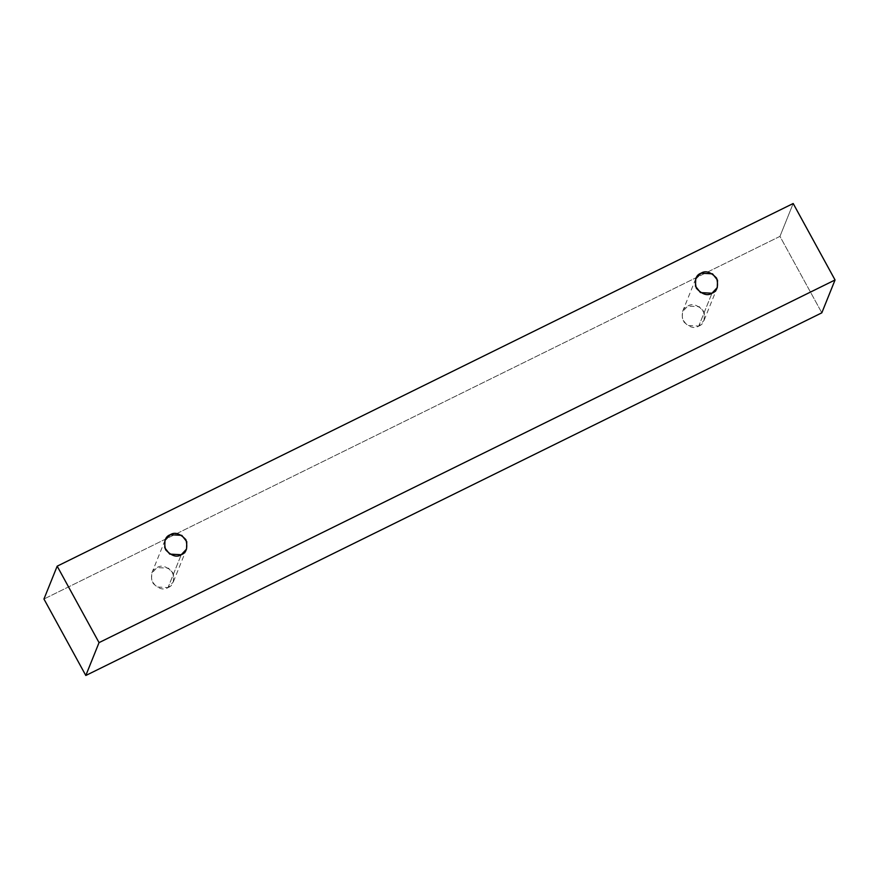 <?xml version="1.0" encoding="UTF-8"?>
<svg xmlns="http://www.w3.org/2000/svg" width="879" height="879" viewBox="0 0 879 879"><rect width="100%" height="100%" fill="white"/><g stroke="black" fill="none" stroke-linecap="round" stroke-linejoin="round"><path stroke-width="0.66" stroke-dasharray="4.39 3.3" d="M779.959 236.374L43.95 599.028L779.959 236.374L793.188 203.51L779.959 236.374L821.821 312.825L779.959 236.374M698.75 326.087C703.87 324.285 705.441 319.275 703.442 311.056C697.508 304.782 692.289 303.123 687.796 306.057C682.675 307.859 681.104 312.869 683.104 321.088C689.037 327.351 694.256 329.021 698.75 326.087L687.246 325.439L682.247 319.11L682.489 311.726L687.796 306.057L699.299 306.705L704.299 313.034L704.057 320.406L698.75 326.087L711.979 293.223L698.75 326.087M168.01 587.601C173.13 585.799 174.701 580.788 172.702 572.57C166.768 566.307 161.549 564.637 157.044 567.57C151.924 569.372 150.364 574.383 152.364 582.601C158.297 588.864 163.516 590.534 168.01 587.601L156.506 586.952L151.507 580.623L151.748 573.24L157.044 567.57L168.559 568.219L173.548 574.547L173.317 581.931L168.01 587.601L181.239 554.737L168.01 587.601M186.546 549.067L173.317 581.931M164.977 540.387L151.748 573.24M717.286 287.554L704.057 320.406M695.718 278.874L682.489 311.726"/><path stroke-width="1.32" d="M43.95 599.028L57.179 566.175L793.188 203.51L835.05 279.972L99.041 642.626L57.179 566.175L43.95 599.028L85.812 675.49L99.041 642.626L85.812 675.49L821.821 312.825L835.05 279.972L821.821 312.825L85.812 675.49L43.95 599.028M793.188 203.51L57.179 566.175L99.041 642.626L835.05 279.972L793.188 203.51M711.979 293.223C707.485 296.157 702.266 294.498 696.333 288.224C694.333 280.005 695.904 274.995 701.024 273.193C705.518 270.26 710.737 271.93 716.671 278.203C718.67 286.411 717.099 291.421 711.979 293.223L717.286 287.554L717.528 280.17L712.528 273.841L701.024 273.193L695.718 278.874L695.487 286.246L700.475 292.586L711.979 293.223M181.239 554.737C176.745 557.671 171.526 556.011 165.593 549.738C163.593 541.519 165.164 536.509 170.284 534.718C174.778 531.773 179.997 533.443 185.93 539.717C187.93 547.925 186.359 552.935 181.239 554.737L186.546 549.067L186.777 541.684L181.788 535.355L170.284 534.718L164.977 540.387L164.736 547.76L169.735 554.1L181.239 554.737"/></g></svg>
